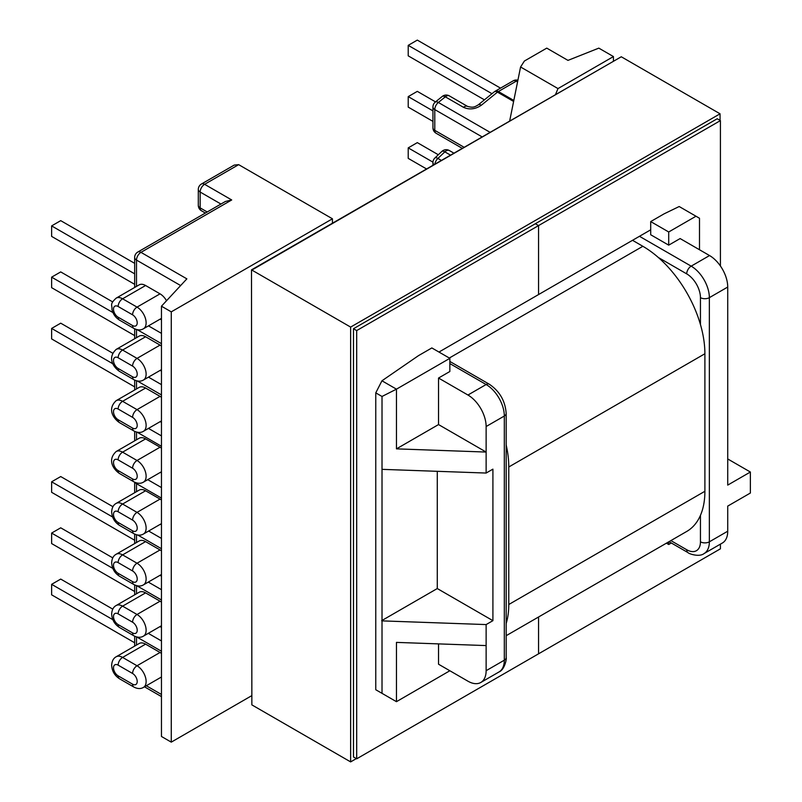 <?xml version="1.0" encoding="UTF-8"?>
<svg xmlns="http://www.w3.org/2000/svg" width="802" height="802" viewBox="0 0 802 802"><rect width="100%" height="100%" fill="white"/><g stroke="black" fill="none" stroke-linecap="round" stroke-linejoin="round"><path stroke-width="1.2" d="M166.525 300.74A12.862 7.429 -120 0 0 160.039 293.843L145.593 285.502A12.862 7.429 -120 0 0 139.167 284.86L116.16 298.143A12.862 7.429 60 0 1 122.596 298.785L145.593 285.502M161.463 346.053A12.862 7.429 -120 0 0 160.039 345.101L145.593 336.77A12.862 7.429 -120 0 0 139.167 336.128L116.16 349.411A12.862 7.429 60 0 1 122.596 350.043L145.593 336.77M161.463 397.321A12.862 7.429 -120 0 0 160.039 396.368L145.593 388.028A12.862 7.429 -120 0 0 139.167 387.396L116.16 400.669A12.862 7.429 60 0 1 122.596 401.311L145.593 388.028M161.463 500.057A12.862 7.429 -120 0 0 160.039 499.095L145.593 490.764A12.862 7.429 -120 0 0 139.167 490.122L116.16 503.405A12.862 7.429 60 0 1 122.596 504.037L145.593 490.764M161.463 448.168A12.862 7.429 -120 0 0 160.039 447.215L145.593 438.884A12.862 7.429 -120 0 0 139.167 438.243L116.16 451.526A12.862 7.429 60 0 1 122.596 452.158L145.593 438.884M161.463 550.904A12.862 7.429 -120 0 0 160.039 549.951L145.593 541.611A12.862 7.429 -120 0 0 139.167 540.979L116.16 554.252A12.862 7.429 60 0 1 122.596 554.894L145.593 541.611M161.463 602.172A12.862 7.429 -120 0 0 160.039 601.209L145.593 592.878A12.862 7.429 -120 0 0 139.167 592.237L116.16 605.52A12.862 7.429 60 0 1 122.596 606.152L145.593 592.878M161.463 653.429A12.862 7.429 -120 0 0 160.039 652.477L145.593 644.136A12.862 7.429 -120 0 0 139.167 643.505L116.16 656.778A12.862 7.429 60 0 1 122.596 657.419L145.593 644.136M520.578 66.987L557.991 88.581L613.44 56.571L598.813 48.13L567.976 60.381L546.753 48.13L524.378 61.042L520.578 66.987L509.711 120.781M396.459 701.68L396.459 642.392L486.132 645.58L486.132 624.578L382.013 620.878L382.013 693.339L396.449 701.68L449.852 670.753M613.44 60.892L613.44 56.571M557.991 88.581L555.626 94.265M639.465 236.299L691.174 266.154L709.539 255.547L680.116 238.565L668.708 245.151L650.703 234.755L650.703 221.583L664.006 213.893L679.184 206.525L695.986 216.229L668.708 231.978L650.703 221.583M666.412 543.175L668.708 544.498L671.324 542.984M438.534 643.886L438.534 664.216L467.947 681.199A25.714 14.847 -120 0 0 480.809 682.472A25.714 14.847 -120 0 0 486.132 670.693L504.318 660.196L504.318 416.027L486.132 426.524L486.132 473.05L492.909 469.14L492.909 620.668L486.132 624.578M486.132 670.693L486.132 645.58M438.534 378.043L449.852 371.506L449.852 358.334L396.459 389.16L396.459 448.859L438.534 424.569L438.534 378.043L467.947 395.025L486.132 384.529L449.852 363.577M161.463 306.194L161.463 736.477L171.267 742.141L171.267 311.858L161.463 306.194L186.866 278.855L140.962 252.359A6.306 3.639 120 0 0 136.5 260.079L136.5 286.404M171.267 742.141L251.497 695.815M171.267 311.858L332.449 218.796L238.665 164.651L204.61 184.31L231.708 199.959L140.962 252.359A6.306 3.639 60 0 0 137.804 252.039A6.306 6.306 0 0 0 134.656 257.502A6.306 3.639 0 0 0 136.5 260.079L180.64 285.552M709.539 255.547A25.714 14.847 60 0 1 727.725 287.046L727.725 485.1L750.371 472.027L750.371 493.029L727.725 506.102L727.725 531.215A25.714 14.847 60 0 1 722.401 542.994L704.036 553.591A25.714 14.847 60 0 0 709.359 541.821L727.725 531.215M668.708 544.498L668.708 541.851M332.449 223.116L332.449 218.796M381.952 380.79L396.449 389.16L382.013 396.469L375.767 392.87L381.952 380.79L418.484 355.647L431.847 347.938L449.852 358.334M699.494 249.753L699.494 218.254L695.986 216.229M668.708 245.151L668.708 231.978M382.013 396.469L382.013 469.35L486.132 473.05M375.767 392.87L375.767 689.74L382.013 693.339M382.013 469.35L382.013 620.878M438.534 424.569L486.132 452.057L396.459 448.859M727.725 458.955L750.371 472.027M486.132 426.524A25.714 14.847 -120 0 0 467.947 395.025M381.652 620.668L437.28 588.548L492.909 620.668M437.28 588.548L437.28 471.315M432.94 165.102L432.94 162.555A6.306 6.306 0 0 1 434.915 157.974A6.306 2.366 46.7 0 1 437.902 158.425L441.2 160.33M434.915 157.974L441.872 151.408A6.306 2.366 46.7 0 1 444.849 151.869L437.902 158.425A6.306 3.639 120 0 0 434.885 163.979M481.952 136.801L434.784 109.573L434.784 130.355A6.306 3.639 0 0 1 432.94 127.789L432.94 106.997A6.306 6.306 0 0 1 435.275 102.105A6.306 2.847 50.9 0 1 438.353 102.466L489.892 132.22M435.275 102.105L442.223 96.461A6.306 2.847 50.9 0 1 445.31 96.821L438.353 102.466A6.306 3.639 -60 0 0 434.784 109.573A6.306 3.639 0 0 1 432.94 106.997M513.611 101.453L497.461 92.13A6.306 2.847 -129.1 0 0 494.373 91.769L478.243 104.872A6.306 2.847 -129.1 0 1 481.33 105.232C475.385 109.262 469.441 109.964 463.496 107.318L445.31 96.821A6.306 3.639 120 0 1 446.193 96.2A6.306 3.639 120 0 1 449.351 95.889A6.306 6.306 0 0 0 442.223 96.461M137.804 252.039L225.402 201.472L231.708 199.959M220.951 204.039L200.149 192.039A6.306 3.639 -60 0 1 204.61 184.31A6.306 3.639 60 0 0 201.462 183.999L234.204 165.092L238.665 164.651M134.656 642.763L51.629 594.833L51.629 584.337L112.861 619.685M51.629 584.337L60.721 579.084L112.761 609.129M134.656 591.505L51.629 543.566L51.629 533.069L60.721 527.816L112.761 557.861M51.629 533.069L112.861 568.418M134.656 540.237L51.629 492.308L51.629 481.801L112.651 517.029M51.629 481.801L60.721 476.558L112.932 506.694M134.656 386.855L51.629 338.925L51.629 328.429L60.721 323.176L112.681 353.181M51.629 328.429L112.972 363.847M112.972 312.579L51.629 277.161L51.629 287.667L134.656 335.597M51.629 277.161L60.721 271.918L112.681 301.913M134.656 284.329L51.629 236.4L51.629 225.903L60.721 220.65L134.656 263.337M51.629 225.903L134.656 273.833M426.403 168.871L408.218 158.375L408.218 147.879L417.311 142.626L438.323 154.756M408.218 147.879L432.95 162.154M432.94 121.383L408.218 107.117L408.218 96.611L417.311 91.368L435.536 101.884M408.218 96.611L432.94 110.887M484.428 99.849L408.218 55.849L408.218 45.353L417.311 40.1L500.518 88.14M408.218 45.353L491.987 93.714M632.517 240.309L642.853 246.284A87.749 50.656 60 0 1 704.898 353.752L704.898 491.275A87.749 50.656 60 0 1 686.733 531.445L506.172 635.695M506.172 444.909A87.749 50.656 60 0 1 508.779 466.985L508.779 604.507A87.749 50.656 60 0 1 506.172 623.565M449.852 361.401A87.749 50.656 60 0 1 450.503 361.822M650.703 229.813L538.553 294.565L538.553 225.593L535.345 223.738L538.553 225.593L720.417 120.601L720.417 265.993M356.339 758.602L350.634 761.9L251.858 704.878L251.497 269.853L615.575 60.07M438.975 352.048L538.553 294.565L538.553 225.593L356.69 330.584L353.481 328.73L717.209 118.746L720.417 120.601M720.417 544.137L720.417 548.819L538.553 653.82L538.553 616.989L538.553 653.82L356.69 758.812L353.481 756.958L353.481 328.73M251.497 269.853L251.858 698.281M356.69 330.584L356.69 758.812M350.634 761.9L350.634 327.086L251.858 270.063L621.279 56.772L720.056 113.804L720.056 120.39M350.634 327.086L720.056 113.804M118.135 665.139A6.556 3.789 -120 0 0 113.503 667.815A6.556 3.789 -120 0 0 118.135 675.845L132.581 684.186A6.556 3.789 -120 0 0 137.212 681.51A6.556 3.789 -120 0 0 132.581 673.479L118.135 665.139A6.306 3.639 -60 0 1 122.596 657.419L137.032 665.76A12.862 7.429 60 0 1 146.124 681.51A12.862 7.429 60 0 1 143.468 687.394L161.463 676.998M118.135 613.871A6.556 3.789 -120 0 0 113.503 616.548A6.556 3.789 -120 0 0 118.135 624.578L132.581 632.918A6.556 3.789 -120 0 0 137.212 630.242A6.556 3.789 -120 0 0 132.581 622.212L118.135 613.871A6.306 3.639 -60 0 1 122.596 606.152L137.032 614.492A12.862 7.429 60 0 1 146.124 630.242A12.862 7.429 60 0 1 143.468 636.126L161.463 625.74M118.135 562.613A6.556 3.789 -120 0 0 113.503 565.29A6.556 3.789 -120 0 0 118.135 573.32L132.581 581.65A6.556 3.789 -120 0 0 137.212 578.984A6.556 3.789 -120 0 0 132.581 570.954L118.135 562.613A6.306 3.639 -60 0 1 122.596 554.894L137.032 563.225A12.862 7.429 60 0 1 146.124 578.984A12.862 7.429 60 0 1 143.468 584.869L161.463 574.473M118.135 511.756A6.556 3.789 -120 0 0 113.503 514.433A6.556 3.789 -120 0 0 118.135 522.463L132.581 530.804A6.556 3.789 -120 0 0 137.212 528.127A6.556 3.789 -120 0 0 132.581 520.097L118.135 511.756A6.306 3.639 -60 0 1 122.596 504.037L137.032 512.378A12.862 7.429 60 0 1 146.124 528.127A12.862 7.429 60 0 1 143.468 534.012L161.463 523.626M132.581 468.218L118.135 459.877A6.556 3.789 -120 0 0 113.503 462.553A6.556 3.789 -120 0 0 118.135 470.584L132.581 478.924A6.556 3.789 -120 0 0 137.212 476.248A6.556 3.789 -120 0 0 132.581 468.218A6.306 3.639 -60 0 1 137.032 460.498A12.862 7.429 60 0 1 146.124 476.248A12.862 7.429 60 0 1 143.468 482.132L161.463 471.746M132.581 417.361L118.135 409.03A6.556 3.789 -120 0 0 113.503 411.707A6.556 3.789 -120 0 0 118.135 419.737L132.581 428.067A6.556 3.789 -120 0 0 137.212 425.391A6.556 3.789 -120 0 0 132.581 417.361A6.306 3.639 -60 0 1 137.032 409.642A12.862 7.429 60 0 1 146.124 425.391A12.862 7.429 60 0 1 143.468 431.286L161.463 420.89M132.581 366.103L118.135 357.762A6.556 3.789 -120 0 0 113.503 360.439A6.556 3.789 -120 0 0 118.135 368.469L132.581 376.81A6.556 3.789 -120 0 0 137.212 374.133A6.556 3.789 -120 0 0 132.581 366.103A6.306 3.639 -60 0 1 137.032 358.384A12.862 7.429 60 0 1 146.124 374.133A12.862 7.429 60 0 1 143.468 380.018L161.463 369.632M137.212 322.865A6.556 3.789 -120 0 0 132.581 314.835L118.135 306.504A6.556 3.789 -120 0 0 113.503 309.181A6.556 3.789 -120 0 0 118.135 317.211L132.581 325.542A6.556 3.789 -120 0 0 137.212 322.865M118.135 306.504A6.306 3.639 -60 0 1 122.596 298.785L137.032 307.116A12.862 7.429 60 0 1 146.124 322.865A12.862 7.429 60 0 1 143.468 328.75L161.463 318.364M160.039 293.843L137.032 307.116A6.306 3.639 120 0 0 132.581 314.835M118.135 357.762A6.306 3.639 120 0 1 122.596 350.043L137.032 358.384L160.039 345.101M118.135 409.03A6.306 3.639 120 0 1 122.596 401.311L137.032 409.642L160.039 396.368M132.581 520.097A6.306 3.639 120 0 1 137.032 512.378L160.039 499.095M118.135 459.877A6.306 3.639 120 0 1 122.596 452.158L137.032 460.498L160.039 447.215M132.581 570.954A6.306 3.639 120 0 1 137.032 563.225L160.039 549.951M132.581 622.212A6.306 3.639 120 0 1 137.032 614.492L160.039 601.209M132.581 673.479A6.306 3.639 120 0 1 137.032 665.76L160.039 652.477M146.325 685.74L161.463 694.472M136.5 636.918L136.5 645.039M161.463 651.244L136.771 636.988M136.5 585.65L136.5 593.781M161.463 599.976L136.771 585.721M136.5 534.804L136.5 542.513M161.463 548.718L137.844 535.084M161.463 498.092L136.5 483.686L136.5 491.666M136.5 432.067L136.5 439.777M161.463 446.283L137.112 432.218M136.5 380.81L136.5 388.93M161.463 394.925L137.353 381M136.5 329.542L136.5 337.662M161.463 343.657L137.353 329.742M670.873 540.598L686.712 549.741A19.418 11.208 -120 0 0 700.447 541.821L700.447 515.365M700.447 324.509L700.447 297.652A19.418 11.208 -120 0 0 686.712 273.873L658.332 257.482M462.102 148.26L436.087 133.242A6.306 3.639 120 0 1 434.784 130.355L463.947 147.197M727.725 287.046L709.359 297.652L709.359 541.821A6.306 3.639 180 0 1 700.447 541.821M498.994 671.966A25.714 14.847 -120 0 0 504.318 660.196A6.306 3.639 180 0 0 506.172 657.62C506.824 658.492 504.779 669.68 498.994 671.966L480.809 682.472M686.712 273.873A6.306 3.639 120 0 1 691.174 266.154A25.714 14.847 60 0 1 709.359 297.652A6.306 3.639 180 0 1 700.447 297.652M489.29 384.218C499.646 391.226 505.28 400.97 506.172 413.451A6.306 3.639 180 0 1 504.318 416.027A25.714 14.847 -120 0 0 486.132 384.529A6.306 3.639 120 0 1 489.29 384.218L449.852 361.451M704.036 553.591C699.154 557.46 688.447 553.631 688.026 552.628A6.306 3.639 -60 0 1 686.712 549.741M205.372 213.031L201.462 210.776A6.306 3.639 -60 0 1 200.149 207.888A6.306 3.639 0 0 1 198.305 205.312L198.305 189.462A6.306 3.639 0 0 0 200.149 192.039L200.149 207.888L207.217 211.969M517.561 81.914L516.267 81.172L498.353 91.518L513.821 100.45M450.353 155.047L444.849 151.869A6.306 3.639 120 0 1 446.193 150.846A6.306 3.639 120 0 1 449.351 150.535A6.306 6.306 0 0 0 441.872 151.408M494.744 91.558A6.306 3.639 -120 0 1 495.195 91.207A6.306 3.639 -120 0 1 498.353 91.518A6.306 3.639 120 0 0 497.461 92.13L481.33 105.232M463.496 107.318A6.306 3.639 -60 0 1 467.536 106.395L449.351 95.889M517.821 80.601A6.306 3.639 120 0 0 516.267 81.172A6.306 3.639 -120 0 0 513.12 80.862A6.306 6.306 0 0 1 517.902 80.23M432.94 162.555A6.306 3.639 0 0 0 433.942 164.52M148.29 633.339L161.463 640.948M148.29 582.082L161.463 589.681M148.651 531.024L161.463 538.423M148.47 377.13L161.463 384.629M148.47 325.863L161.463 333.371M147.748 479.666L161.463 487.576M148.47 428.398L161.463 435.897M118.135 317.211A6.306 3.639 120 0 0 119.438 320.088L133.884 328.429A6.306 3.639 -60 0 1 132.581 325.542M132.581 376.81A6.306 3.639 120 0 0 133.884 379.697L119.438 371.356A6.306 3.639 -60 0 1 118.135 368.469M132.581 428.067A6.306 3.639 120 0 0 133.884 430.955L119.438 422.614A6.306 3.639 -60 0 1 118.135 419.737M132.581 478.924A6.306 3.639 120 0 0 133.884 481.812L119.438 473.471A6.306 3.639 -60 0 1 118.135 470.584M118.135 522.463A6.306 3.639 120 0 0 119.438 525.35C114.586 522.162 111.989 517.661 111.658 511.866C111.919 507.706 113.423 504.879 116.16 503.405M143.468 534.012C140.741 535.646 137.543 535.546 133.884 533.691A6.306 3.639 -60 0 1 132.581 530.804M118.135 573.32A6.306 3.639 120 0 0 119.438 576.207C114.586 573.009 111.989 568.518 111.658 562.713C111.919 558.553 113.423 555.736 116.16 554.252M143.468 584.869C140.741 586.503 137.543 586.392 133.884 584.538A6.306 3.639 -60 0 1 132.581 581.65M118.135 624.578A6.306 3.639 120 0 0 119.438 627.465C114.586 624.277 111.989 619.776 111.658 613.981C111.919 609.821 113.423 606.994 116.16 605.52M143.468 636.126C140.741 637.77 137.543 637.66 133.884 635.806A6.306 3.639 -60 0 1 132.581 632.918M118.135 675.845A6.306 3.639 120 0 0 119.438 678.733C114.586 675.535 111.989 671.043 111.658 665.239C111.919 661.079 113.423 658.262 116.16 656.778M143.468 687.394C140.741 689.028 137.543 688.918 133.884 687.063A6.306 3.639 -60 0 1 132.581 684.186M136.551 482.934A6.306 3.639 120 0 0 136.5 483.686A6.306 3.639 0 0 1 135.067 482.413M508.779 604.507L704.898 491.275M508.779 466.985L704.898 353.752M449.32 358.023L642.853 246.284M688.026 552.628L669.028 541.661M506.172 413.451L506.172 657.62M453.762 153.082L449.351 150.535M432.94 127.789A6.306 6.306 0 0 0 436.087 133.242M494.373 91.769A6.306 6.306 0 0 1 495.195 91.207L513.12 80.862M467.536 106.395C473.03 107.869 474.363 107.167 478.243 104.872M198.305 205.312A6.306 6.306 0 0 0 201.462 210.776M201.462 183.999A6.306 6.306 0 0 0 198.305 189.462M161.463 576.167L159.999 575.325M134.656 534.102L134.656 543.576M161.463 422.383L160.169 421.631M134.656 380.098L134.656 389.993M116.16 298.143C109.262 304.499 112.4 305.081 111.939 309.351C113.022 314.023 115.518 317.602 119.438 320.088M133.884 328.429C137.593 330.284 140.781 330.394 143.468 328.75M133.884 379.697C137.593 381.551 140.781 381.652 143.468 380.018M119.438 371.356C113.744 367.466 106.836 358.113 116.16 349.411M133.884 430.955C137.593 432.809 140.781 432.92 143.468 431.286M119.438 422.614C113.744 418.734 106.836 409.381 116.16 400.669M133.884 481.812C137.593 483.666 140.781 483.766 143.468 482.132M119.438 473.471C113.744 469.581 106.836 460.228 116.16 451.526M133.884 533.691L119.438 525.35M133.884 584.538L119.438 576.207M133.884 635.806L119.438 627.465M133.884 687.063L119.438 678.733M161.463 696.607L144.48 686.803M161.463 627.435L159.999 626.583M161.463 524.819L160.43 524.217M161.463 473L160.37 472.368M161.463 371.115L160.169 370.374M161.463 319.858L160.169 319.106M134.656 328.84L134.656 338.735M134.656 584.949L134.656 594.843M134.656 636.217L134.656 646.101M134.656 257.502L134.656 287.467M134.656 431.366L134.656 440.849M134.656 482.213L134.656 492.729"/></g></svg>
